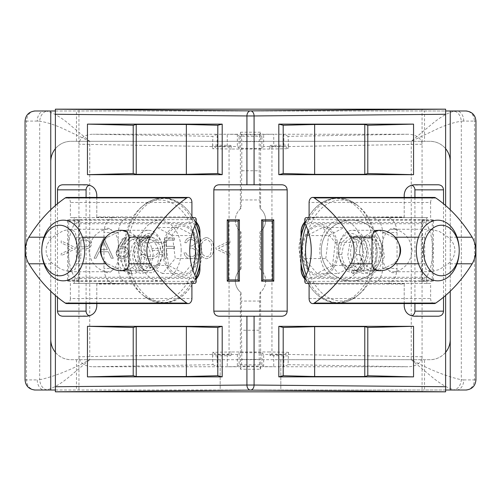 <?xml version="1.0" encoding="UTF-8"?>
<svg xmlns="http://www.w3.org/2000/svg" width="501" height="501" viewBox="0 0 501 501"><rect width="100%" height="100%" fill="white"/><g stroke="black" fill="none" stroke-linecap="round" stroke-linejoin="round"><path stroke-width="0.38" stroke-dasharray="2.5 1.88" d="M422.074 108.961L422.074 144.225L271.949 146.843L270.089 145.422L269.713 149.029L288.532 148.697L283.867 146.367L273.753 146.367L273.753 134.237L263.645 134.412L261.898 136.159L250.506 136.353L239.109 136.159L237.361 134.412L227.254 134.237L407.952 134.237A14.297 10.108 -1 0 1 422.074 144.225L422.074 392.039M273.753 146.367L263.645 146.542L261.898 148.29L250.506 148.484L239.109 148.29L237.361 146.542L227.254 146.367L227.254 134.237L217.14 134.237L212.956 136.328L93.054 134.237L217.14 134.237L217.14 146.367L227.254 146.367M445.614 391.832L445.614 109.168M271.949 146.843L271.949 354.157L422.074 356.775A14.297 10.108 1 0 1 407.952 366.763L93.054 366.763A14.297 10.108 -1 0 1 78.933 356.775L78.933 392.039M93.054 366.763L212.956 364.672L212.474 355.904L230.917 355.578L229.057 354.157L78.933 356.775L78.933 108.961M55.392 109.168L55.392 391.832M445.614 295.465L445.614 205.535M304.815 222.676C307.821 219.407 311.559 217.728 316.031 217.641L372.03 217.641C378.531 218.561 382.106 223.615 382.758 232.808L382.758 268.192C382.106 277.385 378.531 282.439 372.03 283.359L316.031 283.359C311.559 283.272 307.821 281.593 304.815 278.324M301.051 269.081L301.051 231.919M269.713 149.029L231.293 149.029L230.917 145.422L229.057 146.843L78.933 144.225A14.297 10.108 1 0 1 93.054 134.237M212.956 364.672L217.14 366.763L217.14 354.633L237.361 354.457L239.109 352.71L239.109 364.841L261.898 364.841L263.645 366.588L273.753 366.763L273.753 354.633L283.867 354.633L288.532 352.303L288.056 364.672L407.952 366.763M227.254 354.633L227.254 366.763L237.361 366.588L239.109 364.841M288.056 364.672L283.867 366.763L283.867 354.633M271.949 354.157L270.089 355.578L288.532 355.904M196.198 278.324C193.186 281.593 189.447 283.272 184.975 283.359L128.976 283.359C122.476 282.439 118.9 277.385 118.255 268.192L118.255 232.808C118.9 223.615 122.476 218.561 128.976 217.641L184.975 217.641C189.447 217.728 193.186 219.407 196.198 222.676M199.955 231.919L199.955 269.081M55.392 205.535L55.392 295.465M196.198 221.974C193.186 218.699 189.447 217.021 184.975 216.939L96.806 216.939L96.806 197.425M96.806 303.575L96.806 284.061L184.975 284.061C189.447 283.979 193.186 282.301 196.198 279.026M57.49 203.769L57.49 297.231M304.808 279.026C307.821 282.301 311.559 283.979 316.031 284.061L404.201 284.061L404.201 303.575M404.201 197.425L404.201 216.939L316.031 216.939C311.559 217.021 307.821 218.699 304.808 221.974M443.523 297.231L443.523 203.769M404.201 284.061L404.201 283.71L372.03 283.359M372.03 217.641L386.327 217.29C392.828 218.204 396.404 223.264 397.055 232.458L397.055 268.542C396.404 277.736 392.828 282.796 386.327 283.71M386.327 217.29L404.201 217.29L404.201 216.939M230.917 355.578L231.293 351.971L269.713 351.971L270.089 355.578M407.952 134.237L288.056 136.328L288.532 145.096L270.089 145.422M230.917 145.422L212.474 145.096L212.956 136.328M288.056 136.328L283.867 134.237L283.867 146.367M212.474 355.904L212.474 352.303L217.14 354.633M231.293 351.971L212.474 352.303M261.898 364.841L261.898 352.71L239.109 352.71M261.898 352.71L263.645 354.457L273.753 354.633M288.532 352.303L269.713 351.971M96.806 216.939L96.806 217.29L128.976 217.641M128.976 283.359L114.679 283.71C108.178 282.796 104.603 277.736 103.951 268.542L103.951 232.458C104.603 223.264 108.178 218.204 114.679 217.29M114.679 283.71L96.806 283.71L96.806 284.061M96.806 283.71L96.806 306.105C96.499 311.04 93.994 314.296 89.31 315.868L62.544 316.212M86.084 303.575L86.084 197.425M79.728 219.814L79.728 281.186L67.597 281.186L67.597 219.814L79.728 219.814L78.563 220.979L78.563 280.021L79.728 281.186M96.806 217.29L96.806 194.895C96.499 189.96 93.994 186.704 89.31 185.132L62.544 184.788M282.119 316.212L218.887 316.212M282.119 184.788L218.887 184.788M404.201 217.29L404.201 194.895C404.514 189.96 407.012 186.704 411.703 185.132L438.463 184.788M414.922 197.425L414.922 303.575M421.278 281.186L421.278 219.814L433.409 219.814L433.409 281.186L421.278 281.186L422.443 280.021L422.443 220.979L421.278 219.814M404.201 283.71L404.201 306.105C404.514 311.04 407.012 314.296 411.703 315.868L438.463 316.212M217.14 146.367L212.474 148.697L231.293 149.029M288.532 145.096L288.532 148.697M212.474 145.096L212.474 148.697M67.597 281.186L68.762 280.021L68.762 220.979L67.597 219.814M433.409 219.814L432.244 220.979L432.244 280.021L433.409 281.186M78.563 280.021L68.762 280.021M68.762 220.979L78.563 220.979M422.443 220.979L432.244 220.979M422.443 280.021L432.244 280.021M362.711 250.5A30.329 21.449 90 0 0 341.269 220.171A30.329 21.449 90 0 0 319.82 250.5A30.329 21.449 90 0 0 341.269 280.829A30.329 21.449 90 0 0 362.711 250.5M308.221 231.243A50.551 35.746 -90 0 1 359.142 206.725A50.551 35.746 -90 0 1 377.009 250.5A50.551 35.746 -90 0 1 359.142 294.275A50.551 35.746 -90 0 1 308.221 269.757M332.507 265.436L317.02 273.508L304.332 258.572L307.132 235.564L322.625 227.492L335.313 242.428L332.507 265.436L353.957 265.436L338.463 273.508L325.775 258.572L304.332 258.572M317.02 273.508L338.463 273.508M335.313 242.428L356.756 242.428L353.957 265.436M322.625 227.492L344.068 227.492L356.756 242.428M307.132 235.564L328.581 235.564L344.068 227.492M325.775 258.572L328.581 235.564M181.187 250.5A30.329 21.449 -90 0 0 159.738 220.171A30.329 21.449 -90 0 0 138.295 250.5A30.329 21.449 -90 0 0 159.738 280.829A30.329 21.449 -90 0 0 181.187 250.5M192.791 269.757A50.551 35.746 90 0 1 141.871 294.275A50.551 35.746 90 0 1 141.871 206.725A50.551 35.746 90 0 1 192.791 231.243M193.874 235.564L196.68 258.572L183.986 273.508L168.499 265.436L165.693 242.428L178.387 227.492L193.874 235.564L172.432 235.564L175.231 258.572L162.543 273.508L183.986 273.508M196.68 258.572L175.231 258.572M178.387 227.492L156.938 227.492L172.432 235.564M165.693 242.428L144.25 242.428L156.938 227.492M168.499 265.436L147.05 265.436L144.25 242.428M162.543 273.508L147.05 265.436M454.933 250.5C454.683 255.817 452.403 260.244 448.101 263.789L439.596 269.406L431.161 271.73L425.938 269.406L424.691 263.789L424.691 237.211L425.95 231.581L431.161 229.27L439.596 231.594L448.101 237.211C452.403 240.756 454.683 245.183 454.933 250.5M412.041 250.5C411.02 240.33 406.311 233.554 397.926 230.153A21.23 15.011 90 0 0 393.629 229.27A21.23 15.011 90 0 0 389.34 230.153C384.286 233.554 381.85 240.33 382.012 250.5C381.85 260.67 384.286 267.446 389.34 270.847A21.23 15.011 90 0 0 393.629 271.73A21.23 15.011 90 0 0 397.926 270.847C406.311 267.446 411.02 260.67 412.041 250.5M338.407 250.5A20.222 14.297 90 0 0 352.704 270.722A20.222 14.297 90 0 0 367.001 250.5A20.222 14.297 90 0 0 352.704 230.278A20.222 14.297 90 0 0 338.407 250.5A17.184 12.156 90 0 0 356.637 265.386A17.184 12.156 90 0 0 356.637 235.614A17.184 12.156 90 0 0 338.407 250.5M378.919 230.303L393.554 237.211A28.595 20.222 -0 0 1 398.852 243.542M398.852 257.458A28.595 20.222 -0 0 1 393.554 263.789L378.919 270.697M304.946 277.585L310.294 286.822A52.023 36.786 90 0 1 305.084 277.266L426.614 277.272A45.497 32.17 -90 0 0 426.614 223.728L305.084 223.728A52.023 36.786 90 0 1 308.353 217.221A52.023 36.786 90 0 1 310.294 214.177L304.946 223.415M304.808 222.538L426.338 222.538A2.023 1.428 -90 0 0 426.614 223.728M426.338 222.538L426.338 219.663L304.808 219.663M427.766 217.641L309.098 217.641L427.766 217.641A2.023 1.428 -90 0 0 426.338 219.663M430.628 217.641L430.628 202.479L309.098 202.479M434.198 197.425A5.054 3.576 -90 0 0 430.628 202.479M434.198 303.575A5.054 3.576 90 0 1 430.628 298.521L430.628 283.359L309.098 283.359L430.628 283.359M304.808 281.337L426.338 281.337A2.023 1.428 -90 0 0 427.766 283.359M426.338 281.337L426.338 278.462L304.808 278.462M426.614 277.272A2.023 1.428 -90 0 0 426.338 278.462M389.34 230.153C391.287 227.686 394.149 227.686 397.926 230.153M397.926 270.847C394.149 273.314 391.287 273.314 389.34 270.847M76.315 237.211L76.315 263.789L75.056 269.419L69.852 271.73L61.416 269.406L52.906 263.789C48.603 260.244 46.33 255.817 46.073 250.5C46.33 245.183 48.603 240.756 52.906 237.211L56.106 234.737L63.207 230.792L69.852 229.27L75.056 231.581L76.315 237.211L82.508 237.211M122.087 270.697L107.452 263.789A28.595 20.222 -0 0 1 102.154 257.458M102.154 243.542A28.595 20.222 -0 0 1 107.452 237.211L122.087 230.303M118.994 250.5C119.163 240.33 116.72 233.554 111.667 230.153A21.23 15.011 -90 0 0 107.377 229.27A21.23 15.011 -90 0 0 103.081 230.153C94.695 233.554 89.986 240.33 88.965 250.5C89.986 260.67 94.695 267.446 103.081 270.847A21.23 15.011 -90 0 0 107.377 271.73A21.23 15.011 -90 0 0 111.667 270.847C116.72 267.446 119.163 260.67 118.994 250.5M134.005 250.5A20.222 14.297 -90 0 0 148.302 270.722A20.222 14.297 -90 0 0 162.6 250.5A20.222 14.297 -90 0 0 148.302 230.278A20.222 14.297 -90 0 0 134.005 250.5M196.06 223.415L190.712 214.177A52.023 36.786 -90 0 1 195.922 223.734L74.398 223.728A45.497 32.17 90 0 0 74.398 277.272L195.922 277.272A52.023 36.786 -90 0 1 190.712 286.822C179.208 304.251 158.347 308.272 143.693 295.765A52.267 36.961 -90 0 0 194.826 274.993M111.667 270.847C109.55 273.314 106.688 273.314 103.081 270.847M103.081 230.153C106.688 227.686 109.55 227.686 111.667 230.153M138.295 250.5A17.184 12.156 -90 0 0 156.525 265.386A17.184 12.156 -90 0 0 156.525 235.614A17.184 12.156 -90 0 0 138.295 250.5M196.198 278.462L74.668 278.462A2.023 1.428 90 0 0 74.398 277.272M74.668 278.462L74.668 281.337L196.198 281.337M73.24 283.359L191.908 283.359L73.24 283.359A2.023 1.428 90 0 0 74.668 281.337M70.378 283.359L70.378 298.521L191.908 298.521M66.808 303.575A5.054 3.576 90 0 0 70.378 298.521M66.808 197.425A5.054 3.576 -90 0 1 70.378 202.479L70.378 217.641L191.908 217.641L70.378 217.641M196.198 219.663L74.668 219.663A2.023 1.428 90 0 0 73.24 217.641M74.668 219.663L74.668 222.538L196.198 222.538M74.398 223.728A2.023 1.428 90 0 0 74.668 222.538M339.121 254.564L341.713 254.564L339.121 254.564M370.577 238.388A1.516 1.071 90 0 1 369.506 236.873A1.516 1.071 90 0 1 370.577 235.357A1.516 1.071 90 0 1 371.648 236.873A1.516 1.071 90 0 1 370.577 238.388L376.721 241.188L381.067 249.749L381.048 259.474L376.702 267.966L370.602 270.74L364.452 267.966L359.58 254.564L356.549 254.564L359.58 254.564C359.28 248.076 360.764 243.286 364.033 240.198L368.341 238.388C373.182 238.438 376.126 242.96 377.165 251.934C377.284 256.543 376.188 260.702 373.89 264.415C371.836 268.091 368.504 270.202 363.876 270.74C360.645 271.248 353.725 268.06 351.044 257.357C350.161 252.479 350.55 248.12 352.216 244.275C353.769 240.712 356.167 238.752 359.405 238.388C364.246 238.438 367.189 242.96 368.235 251.934C368.348 256.543 367.252 260.702 364.953 264.415C362.906 268.091 359.568 270.202 354.94 270.74L348.821 268.655C344.738 265.474 342.371 260.777 341.713 254.564L343.329 246.16C345.884 240.912 349.009 238.319 352.704 238.388C357.42 238.388 360.92 242.171 363.194 249.749C365.862 260.639 358.566 271.705 352.704 270.74A1.516 1.071 90 0 1 353.775 272.256A1.516 1.071 90 0 1 352.704 273.771A1.516 1.071 90 0 1 351.633 272.256A1.516 1.071 90 0 1 352.704 270.74L378.249 270.722M161.886 254.564L159.293 254.564L161.886 254.564M148.302 238.388A1.516 1.071 -90 0 1 147.231 236.873A1.516 1.071 -90 0 1 148.302 235.357A1.516 1.071 -90 0 1 149.373 236.873A1.516 1.071 -90 0 1 148.302 238.388C144.601 238.319 141.47 240.918 138.915 246.185C137.268 250.287 136.892 254.646 137.788 259.255C140.186 267.058 143.693 270.884 148.302 270.74L122.758 270.722M144.012 254.564L141.426 254.564L144.012 254.564M130.429 273.771A1.516 1.071 -90 0 1 129.358 272.256A1.516 1.071 -90 0 1 130.429 270.74A1.516 1.071 -90 0 1 131.5 272.256A1.516 1.071 -90 0 1 130.429 273.771L122.814 270.722M381.931 250.5A30.329 30.329 0 0 1 336.434 276.765A30.329 30.329 0 0 1 336.434 224.235A30.329 30.329 0 0 1 381.931 250.5A30.329 30.329 0 0 1 336.434 276.765A30.329 30.329 0 0 1 336.434 224.235A30.329 30.329 0 0 1 381.931 250.5M240.392 269.525L240.392 231.475A15.168 15.168 0 0 1 240.392 208.867L241.094 208.272L241.801 170.766L241.801 141.583L241.382 134.863L240.53 132.214L240.53 141.313L70.979 141.313A20.222 20.222 0 0 0 50.758 161.535L50.758 339.465A20.222 20.222 0 0 0 70.979 359.687L220.171 359.687L220.171 390.016L280.829 390.016L280.829 359.687L430.021 359.687A20.222 20.222 0 0 0 450.242 339.465L450.242 161.535A20.222 20.222 0 0 0 430.021 141.313L260.608 141.313L260.608 208.867A15.168 15.168 0 0 1 260.608 231.475L260.608 269.525A15.168 15.168 0 0 1 260.608 292.133L260.608 369.224L240.392 369.224L240.392 292.133A15.168 15.168 0 0 1 240.392 269.525L241.094 268.931L241.094 232.069A15.168 15.168 0 0 1 241.094 208.272M240.392 231.475L241.094 232.069M240.392 292.133L241.094 292.728A15.168 15.168 0 0 1 241.094 268.931M240.392 208.867L240.392 141.313M75.181 247.55L75.181 248.972L61.178 255.648L61.178 253.675L72.532 248.258L61.178 242.847L61.178 240.875L75.181 247.55L75.181 248.972L61.178 255.648L61.178 253.675L72.532 248.258L61.178 242.847L61.178 240.875L75.181 247.55M96.086 258.24L94.107 258.24L103.957 238.019L113.289 258.24L111.316 258.24L108.329 251.759L99.16 251.759L96.086 258.24L94.107 258.24L103.694 238.019L113.289 258.24L111.316 258.24L108.329 251.759L99.16 251.759L96.086 258.24M206.381 237.499C211.535 238.827 213.864 242.371 213.357 248.139C213.864 253.901 211.535 257.439 206.381 258.76C201.283 257.414 199.029 253.875 199.617 248.139C199.022 242.396 201.277 238.852 206.381 237.499C211.535 238.827 213.864 242.371 213.357 248.139C213.864 253.901 211.535 257.439 206.381 258.76C201.283 257.414 199.029 253.875 199.617 248.139C199.022 242.396 201.277 238.852 206.381 237.499M229.953 240.875L229.953 242.866L218.605 248.258L229.953 253.656L229.953 255.648L215.95 248.991L215.95 247.532L229.953 240.875L229.953 242.866L218.605 248.258L229.953 253.656L229.953 255.648L215.95 248.991L215.95 247.532L229.953 240.875M189.766 246.06C192.484 246.223 194.213 245.121 194.952 242.747C194.507 240.63 193.148 239.572 190.887 239.578C188.802 239.666 187.393 240.705 186.654 242.684L184.838 242.684C185.595 239.465 187.606 237.737 190.862 237.499C194.294 237.674 196.26 239.428 196.768 242.753L194.407 246.918L196.599 248.64L197.801 252.235C197.306 256.343 194.977 258.522 190.806 258.76C187.023 258.554 184.775 256.562 184.061 252.798L185.877 252.798L187.462 255.591L190.837 256.687C193.793 256.656 195.509 255.228 195.991 252.41C195.24 249.335 193.167 247.914 189.766 248.133L189.766 246.06C192.484 246.223 194.213 245.121 194.952 242.747C194.507 240.63 193.148 239.572 190.887 239.578C188.802 239.666 187.393 240.705 186.654 242.684L184.838 242.684C185.595 239.465 187.606 237.737 190.862 237.499C194.294 237.674 196.26 239.428 196.768 242.753L194.407 246.918L196.599 248.64L197.801 252.235C197.306 256.343 194.977 258.522 190.806 258.76C187.023 258.554 184.775 256.562 184.061 252.798L185.877 252.798L187.462 255.591L190.837 256.687C193.793 256.656 195.509 255.228 195.991 252.41C195.24 249.335 193.167 247.914 189.766 248.133L189.766 246.06M166.432 248.39L166.432 258.24L164.622 258.24L164.622 238.019L174.473 238.019L174.473 240.092L166.432 240.092L166.432 246.317L174.473 246.317L174.473 248.39L166.432 248.39L166.432 258.24L164.622 258.24L164.622 238.019L174.473 238.019L174.473 240.092L166.432 240.092L166.432 246.317L174.473 246.317L174.473 248.39L166.432 248.39M141.689 254.934L139.215 248.12C139.842 241.526 143.468 237.988 150.087 237.499C153.657 237.568 156.681 238.896 159.174 241.469L157.621 242.947C155.517 240.837 152.987 239.716 150.031 239.578C144.683 239.973 141.683 242.791 141.025 248.039C141.796 253.512 144.989 256.393 150.613 256.687C154.915 256.618 157.596 254.546 158.654 250.462L151.916 250.462L151.916 248.39L160.47 248.39C160.195 254.859 156.857 258.316 150.457 258.76C146.937 258.817 144.019 257.545 141.689 254.934L139.215 248.12C139.842 241.526 143.468 237.988 150.087 237.499C153.657 237.568 156.681 238.896 159.174 241.469L157.621 242.947C155.517 240.837 152.987 239.716 150.031 239.578C144.683 239.973 141.683 242.791 141.025 248.039C141.796 253.512 144.989 256.393 150.613 256.687C154.915 256.618 157.596 254.546 158.654 250.462L151.916 250.462L151.916 248.39L160.47 248.39C160.195 254.859 156.857 258.316 150.457 258.76C146.937 258.817 144.019 257.545 141.689 254.934M122.263 258.76C118.512 258.422 116.47 256.368 116.138 252.604L118.399 246.73L124.436 237.499L125.832 238.601L120.49 246.768L122.582 246.573C126.258 246.899 128.256 248.897 128.582 252.567C128.231 256.393 126.127 258.453 122.263 258.76C118.512 258.422 116.47 256.368 116.138 252.604L118.399 246.73L124.436 237.499L125.832 238.601L120.49 246.768L122.582 246.573C126.258 246.899 128.256 248.897 128.582 252.567C128.231 256.393 126.127 258.453 122.263 258.76M80.88 248.909L80.88 258.24L79.07 258.24L79.07 238.019L87.637 238.326C90.149 239.102 91.439 240.812 91.514 243.442C91.439 246.148 90.092 247.863 87.475 248.577L80.88 248.909L87.475 248.577C90.092 247.863 91.439 246.148 91.514 243.442C91.439 240.812 90.149 239.102 87.637 238.326L79.07 238.019L79.07 258.24L80.88 258.24L80.88 248.909M260.608 231.475L259.906 232.069L259.906 268.931L260.608 269.525M260.608 141.313L424.529 141.313L424.529 110.984L76.471 110.984L76.471 141.313L240.53 141.313M241.382 134.863L259.618 134.863L260.47 132.214L260.47 141.313M259.618 134.863L259.199 141.583L259.199 170.766L259.906 208.272L260.608 208.867M445.614 148.659C441.506 143.9 436.308 141.451 430.021 141.313L424.529 141.313M450.242 291.244L450.242 209.756M445.614 352.341C441.506 357.1 436.308 359.549 430.021 359.687L280.829 359.687L280.829 390.016L424.529 390.016L424.529 359.687M55.392 352.347C59.5 357.1 64.698 359.549 70.979 359.687L220.171 359.687L220.171 390.016L44.401 390.016A43.681 24.23 -90 0 0 46.856 389.791C52.843 388.294 59.688 384.474 67.397 378.324L89.748 359.687L411.252 359.687L433.603 378.324C441.312 384.474 448.157 388.294 454.144 389.791A43.681 24.23 90 0 0 456.599 390.016L280.829 390.016M50.758 209.762L50.758 291.238M55.392 148.653C59.5 143.9 64.698 141.451 70.979 141.313L76.471 141.313M240.392 369.224L241.382 366.137L241.801 359.417L241.094 292.728M260.608 369.224L259.618 366.137L241.382 366.137M260.608 292.133L259.906 292.728L259.199 330.234L259.199 359.417L259.618 366.137M126.772 252.673C126.427 255.203 124.956 256.537 122.363 256.687C119.764 256.537 118.299 255.203 117.954 252.673C118.217 250.131 119.633 248.79 122.206 248.653C124.862 248.765 126.384 250.112 126.772 252.673C126.427 255.203 124.956 256.537 122.363 256.687C119.764 256.537 118.299 255.203 117.954 252.673C118.217 250.131 119.633 248.79 122.206 248.653C124.862 248.765 126.384 250.112 126.772 252.673M89.698 243.455C89.103 246.097 87.343 247.237 84.425 246.88L80.88 246.836L80.88 240.092L84.581 240.092C87.424 239.741 89.128 240.862 89.698 243.455C89.103 246.097 87.343 247.237 84.425 246.88L80.88 246.836L80.88 240.092L84.581 240.092C87.424 239.741 89.128 240.862 89.698 243.455M259.906 208.272A15.168 15.168 0 0 1 259.906 232.069M259.906 268.931A15.168 15.168 0 0 1 259.906 292.728M241.094 199.949L259.906 199.949M259.906 301.051L241.094 301.051M241.801 170.766L259.199 170.766M259.199 141.583L241.801 141.583M260.47 132.214L240.53 132.214M424.529 110.984L445.614 110.984M445.614 390.016L424.529 390.016M46.856 389.791A10.108 7.12 83 0 1 39.704 379.758C54.96 376.307 71.643 369.619 89.748 359.687L89.748 141.313L67.397 122.676C59.688 116.526 52.843 112.706 46.856 111.209A43.681 24.23 -90 0 0 44.401 110.984L35.158 110.984C32.396 111.028 30.016 112.017 28.012 113.946M220.171 390.016L55.392 390.016M34.074 389.96L31.093 389.152L28.012 387.054C30.016 388.983 32.396 389.972 35.158 390.016L44.401 390.016A10.108 7.152 90 0 1 37.256 379.908A40.274 28.476 90 0 0 39.704 379.758L39.704 121.242C46.549 122.2 54.452 124.718 63.427 128.782L89.748 141.313L411.252 141.313L437.573 128.782C446.548 124.718 454.451 122.2 461.296 121.242L461.296 379.758A10.108 7.12 -83 0 1 454.144 389.791M466.926 111.04L469.907 111.848L472.988 113.946C470.984 112.017 468.604 111.028 465.842 110.984L465.842 110.984C471.165 111.66 474.04 115.03 474.472 121.092L463.744 121.092A40.274 28.476 90 0 0 461.296 121.242A10.108 7.12 -97 0 0 454.144 111.209C448.157 112.706 441.312 116.526 433.603 122.676L411.252 141.313L411.252 359.687C429.357 369.619 446.04 376.307 461.296 379.758A40.274 28.476 -90 0 0 463.744 379.908A10.108 7.152 90 0 1 456.599 390.016L465.842 390.016C468.604 389.972 470.984 388.983 472.988 387.054M76.471 359.687L76.471 390.016M55.392 110.984L76.471 110.984M259.199 330.234L241.801 330.234M241.801 359.417L259.199 359.417M103.807 241.964L107.371 249.686L100.144 249.686L103.807 241.964L107.371 249.686L100.144 249.686L103.807 241.964M211.541 248.133L210.777 253.212C210.069 255.328 208.623 256.487 206.437 256.687C202.542 255.46 200.87 252.61 201.433 248.133C200.87 243.649 202.542 240.799 206.437 239.578C210.307 240.818 212.004 243.674 211.541 248.133L210.777 253.212C210.069 255.328 208.623 256.487 206.437 256.687C202.542 255.46 200.87 252.61 201.433 248.133C200.87 243.649 202.542 240.799 206.437 239.578C210.307 240.818 212.004 243.674 211.541 248.133M465.842 110.984L44.401 110.984A10.108 7.152 -90 0 0 37.256 121.092A40.274 28.476 -90 0 1 39.704 121.242A10.108 7.12 97 0 1 46.856 111.209M466.919 389.96L469.907 389.152L472.988 387.054L475.224 383.672L475.95 379.908L475.95 121.092L475.173 117.209M35.158 390.016C29.835 389.34 26.96 385.97 26.528 379.908L37.256 379.908M463.744 379.908L474.472 379.908C474.04 385.97 471.165 389.34 465.842 390.016M34.081 111.04L31.093 111.848L28.012 113.946L25.776 117.328L25.05 121.092L25.05 379.908L25.82 383.772M37.256 121.092L26.528 121.092C26.96 115.03 29.835 111.66 35.158 110.984M463.744 121.092A10.108 7.152 90 0 0 456.599 110.984M261.898 148.29L261.898 136.159M239.109 148.29L239.109 136.159M229.057 354.157L229.057 146.843M316.031 283.359L316.031 284.061M382.758 268.192L397.055 268.542M382.758 232.808L397.055 232.458M316.031 216.939L316.031 217.641M237.361 354.457L237.361 366.588M263.645 366.588L263.645 354.457M184.975 217.641L184.975 216.939M118.255 232.808L103.951 232.458M118.255 268.192L103.951 268.542M184.975 284.061L184.975 283.359M263.645 146.542L263.645 134.412M237.361 134.412L237.361 146.542M301.051 237.255A52.023 36.786 90 0 0 301.051 263.745M306.18 274.993A52.267 36.961 90 0 0 338.833 302.767A52.267 36.961 90 0 0 357.313 295.765C351.345 300.594 344.863 303.036 337.874 303.092C326.99 302.823 317.797 297.4 310.294 286.822A52.023 36.786 90 0 0 336.628 302.523A52.023 36.786 90 0 0 370.521 230.291A52.023 36.786 90 0 0 310.294 214.177C321.805 196.749 342.659 192.728 357.313 205.235A52.267 36.961 90 0 0 306.18 226.007M359.142 294.275L357.313 295.765A52.267 36.961 90 0 0 375.794 250.5A52.267 36.961 90 0 0 357.313 205.235L359.142 206.725M305.979 233.886A25.977 18.368 90 0 0 303.468 261.528A25.977 18.368 90 0 0 320.095 276.477A25.977 18.368 90 0 0 336.728 239.472A25.977 18.368 90 0 0 305.979 233.886M306.512 234.837A24.486 17.316 90 0 0 316.882 274.629A24.486 17.316 90 0 0 336.065 242.033A24.486 17.316 90 0 0 306.512 234.837M194.826 226.007A52.267 36.961 -90 0 0 162.174 198.233A52.267 36.961 -90 0 0 143.693 205.235C149.661 200.406 156.143 197.964 163.132 197.908C174.016 198.177 183.209 203.6 190.712 214.177A52.023 36.786 -90 0 0 164.378 198.477A52.023 36.786 -90 0 0 131.074 228.418A52.023 36.786 -90 0 0 136.109 283.779A52.023 36.786 -90 0 0 190.712 286.822L196.06 277.585M199.955 263.745A52.023 36.786 -90 0 0 199.955 237.255M141.871 206.725L143.693 205.235A52.267 36.961 -90 0 0 143.693 295.765L141.871 294.275M166.789 267.114A25.977 18.368 -90 0 0 197.544 261.528A25.977 18.368 -90 0 0 180.911 224.523A25.977 18.368 -90 0 0 164.278 239.472A25.977 18.368 -90 0 0 166.789 267.114M167.879 266.163A24.486 17.316 -90 0 0 197.432 258.967A24.486 17.316 -90 0 0 178.25 226.371A24.486 17.316 -90 0 0 167.879 266.163M424.691 263.789L418.498 263.789M395.107 263.789L393.554 263.789M457.05 263.789L448.101 263.789M424.691 237.211L418.498 237.211M395.107 237.211L393.554 237.211M457.05 237.211L448.101 237.211M309.098 298.521L430.628 298.521M76.315 263.789L82.508 263.789M105.899 263.789L107.452 263.789M105.899 237.211L107.452 237.211M43.956 263.789L52.906 263.789M43.956 237.211L52.906 237.211M191.908 202.479L70.378 202.479M475.95 121.092L474.472 121.092L474.472 379.908L475.95 379.908M25.05 379.908L26.528 379.908L26.528 121.092L25.05 121.092M301.051 233.804L298.853 246.968L301.051 267.196M437.774 220.171L341.269 220.171M437.774 280.829L341.269 280.829M199.955 267.196L202.154 254.032L199.955 233.804M63.232 280.829L159.738 280.829M63.232 220.171L159.738 220.171M431.161 229.27L393.629 229.27M431.161 271.73L393.629 271.73M352.704 230.278L378.249 230.278M69.852 271.73L107.377 271.73M69.852 229.27L107.377 229.27M148.302 230.278L122.758 230.278M375.512 230.754A20.222 20.222 0 0 0 375.512 270.246M125.501 270.246A20.222 20.222 0 0 0 125.501 230.754M352.704 273.771L361.772 269.25L366.732 254.784L366.651 252.473L363.156 241.714L357.438 236.472L348.013 236.453L341.613 242.772L338.676 254.564L341.25 264.065L347.03 271.097L354.94 273.771L362.849 271.097L368.955 263.388L371.266 253.018L369.168 242.634L365.517 237.75L359.405 235.357L353.299 237.75L350.061 241.814L347.719 255.692L350.424 264.528L355.923 271.066L363.876 273.771L371.786 271.097L377.892 263.388L380.203 253.018L378.105 242.634L374.454 237.75L368.341 235.357C363.576 236.178 360.463 238.326 358.998 241.814C357.069 245.477 356.249 249.73 356.549 254.564C356.643 266.789 364.54 274.391 370.577 273.771L378.192 270.722M378.268 270.659L384.543 256.362L381.731 242.885L376.733 237.286L370.577 235.357M130.429 270.74L124.286 267.947L119.939 259.38L119.958 249.655L124.304 241.169L130.404 238.388L136.554 241.163L141.426 254.564C141.727 261.052 140.242 265.843 136.973 268.931L132.665 270.74C127.824 270.69 124.881 266.169 123.841 257.195C123.722 252.585 124.818 248.427 127.116 244.713C129.17 241.037 132.508 238.927 137.13 238.388C140.368 237.881 147.281 241.069 149.968 251.771C150.851 256.65 150.457 261.008 148.791 264.854C147.238 268.417 144.839 270.377 141.601 270.74C136.76 270.69 133.817 266.169 132.778 257.195C132.659 252.585 133.754 248.427 136.053 244.713C138.107 241.037 141.445 238.927 146.067 238.388L152.185 240.474C156.268 243.655 158.642 248.352 159.293 254.564L157.677 262.969C155.122 268.223 151.997 270.809 148.302 270.74M148.302 235.357L139.234 239.879L134.274 254.345L134.356 256.656L137.856 267.415L143.568 272.657L152.993 272.676L159.393 266.363L162.33 254.564L159.756 245.064L153.976 238.031L146.067 235.357L138.157 238.031L132.051 245.74L129.746 256.111L131.838 266.494L135.489 271.379L141.601 273.771L147.707 271.379L150.945 267.315L153.287 253.437L150.582 244.601L145.083 238.063L137.13 235.357L129.22 238.031L123.114 245.74L120.81 256.111L122.902 266.494L126.553 271.379L132.665 273.771C137.431 272.951 140.549 270.803 142.008 267.315C143.944 263.651 144.758 259.399 144.457 254.564C144.363 242.34 136.466 234.737 130.429 235.357L122.25 238.933L116.464 252.773L119.276 266.244L122.739 270.659"/><path stroke-width="0.75" d="M445.614 386.722L254.076 385.05A5.054 3.576 90.5 0 1 250.506 390.104A5.054 3.576 -90.5 0 1 246.93 385.05L55.392 386.722L55.392 391.832L445.614 391.832L445.614 295.465M55.392 109.193L250.506 110.896A5.054 3.576 89.5 0 1 254.076 115.95L246.93 115.95A5.054 3.576 -89.5 0 1 250.506 110.896L445.614 109.168L55.392 109.168L55.392 205.535M445.614 205.535L445.614 109.193M301.051 232.621C301.101 228.838 302.353 225.525 304.815 222.676M304.815 278.324C302.353 275.475 301.101 272.162 301.051 268.379M199.955 268.379C199.905 272.162 198.653 275.475 196.198 278.324M196.198 222.676C198.653 225.525 199.905 228.838 199.955 232.621M55.392 295.465L55.392 386.722M246.93 316.212L246.93 385.05L254.076 385.05L254.076 316.212L218.887 316.212C215.825 315.906 214.134 314.221 213.833 311.159L213.833 189.841C214.134 186.779 215.825 185.094 218.887 184.788L254.076 184.788L254.076 115.95L445.614 114.278M222.194 376.871L222.194 326.326L87.456 326.326L87.456 376.871L222.194 376.871L217.81 375.744L217.81 327.454L222.194 326.326M87.456 124.129L87.456 174.674L222.194 174.674L222.194 124.129L87.456 124.129L133.21 125.256L136.228 124.48L186.353 124.48L217.81 125.256L222.194 124.129M196.198 279.026C198.653 276.183 199.905 272.863 199.955 269.081L199.955 231.919C199.905 228.137 198.653 224.817 196.198 221.974M57.49 297.231L57.49 311.159C57.79 314.221 59.475 315.906 62.544 316.212L86.698 316.212C92.823 315.605 96.192 312.236 96.806 306.105L96.806 303.575M86.084 197.425L86.084 189.841L57.49 189.841L57.49 203.769M57.49 189.841C57.79 186.779 59.475 185.094 62.544 184.788L86.698 184.788C92.823 185.395 96.192 188.764 96.806 194.895L96.806 197.425M254.076 316.212L282.119 316.212C285.188 315.906 286.873 314.221 287.179 311.159L287.179 189.841C286.873 186.779 285.188 185.094 282.119 184.788L254.076 184.788M413.55 376.871L413.55 326.326L278.813 326.326L278.813 376.871L413.55 376.871L367.797 375.744L367.797 327.454L413.55 326.326M278.813 124.129L278.813 174.674L413.55 174.674L413.55 124.129L278.813 124.129L283.197 125.256L314.653 124.48L364.784 124.48L367.797 125.256L413.55 124.129M304.808 221.974C302.353 224.817 301.101 228.137 301.051 231.919L301.051 269.081C301.101 272.863 302.353 276.183 304.808 279.026M443.523 203.769L443.523 189.841C443.216 186.779 441.531 185.094 438.463 184.788L414.314 184.788C408.183 185.395 404.814 188.764 404.201 194.895L404.201 197.425M414.922 303.575L414.922 311.159L443.523 311.159L443.523 297.231M443.523 311.159C443.216 314.221 441.531 315.906 438.463 316.212L414.314 316.212C408.183 315.605 404.814 312.236 404.201 306.105L404.201 303.575M222.194 174.674L217.81 173.546L186.353 174.323L136.228 174.323L133.21 173.546L87.456 174.674M133.21 173.546L133.21 125.256M217.81 125.256L217.81 173.546M89.31 315.868C87.268 314.96 86.191 313.388 86.084 311.159L86.084 303.575M273.759 281.186L273.759 219.814L261.622 219.814L261.622 281.186L273.759 281.186L272.5 279.927L262.881 279.927L262.881 221.073L261.622 219.814M239.384 281.186L239.384 219.814L227.254 219.814L227.254 281.186L239.384 281.186L238.132 279.927L228.506 279.927L228.506 221.073L227.254 219.814M87.456 326.326L133.21 327.454L136.228 326.677L186.353 326.677L217.81 327.454M217.81 375.744L186.353 376.52L136.228 376.52L133.21 375.744L87.456 376.871M133.21 327.454L133.21 375.744M413.55 174.674L367.797 173.546L364.784 174.323L314.653 174.323L283.197 173.546L278.813 174.674M283.197 173.546L283.197 125.256M367.797 125.256L367.797 173.546M411.703 185.132C413.738 186.04 414.815 187.612 414.922 189.841L414.922 197.425M278.813 326.326L283.197 327.454L314.653 326.677L364.784 326.677L367.797 327.454M367.797 375.744L364.784 376.52L314.653 376.52L283.197 375.744L278.813 376.871M283.197 327.454L283.197 375.744M414.922 311.159C414.815 313.388 413.738 314.96 411.703 315.868M86.084 189.841C86.191 187.612 87.268 186.04 89.31 185.132M136.228 174.323L136.228 124.48M186.353 174.323L186.353 124.48M239.384 219.814L238.132 221.073L238.132 279.927M227.254 281.186L228.506 279.927M273.759 219.814L272.5 221.073L272.5 279.927M261.622 281.186L262.881 279.927M186.353 326.677L186.353 376.52M136.228 376.52L136.228 326.677M314.653 174.323L314.653 124.48M364.784 174.323L364.784 124.48M364.784 376.52L364.784 326.677M314.653 376.52L314.653 326.677M238.132 221.073L228.506 221.073M272.5 221.073L262.881 221.073M459.223 250.5A30.329 21.449 -90 0 1 437.774 280.829A30.329 21.449 -90 0 1 416.331 250.5A30.329 21.449 -90 0 1 437.774 220.171A30.329 21.449 -90 0 1 459.223 250.5A25.275 17.873 -90 0 1 432.413 272.387A25.275 17.873 -90 0 1 432.413 228.613A25.275 17.873 -90 0 1 459.223 250.5M308.221 269.757A50.551 35.746 -90 0 1 308.221 231.243M84.675 250.5A30.329 21.449 90 0 1 63.232 280.829A30.329 21.449 90 0 1 41.783 250.5A30.329 21.449 90 0 1 63.232 220.171A30.329 21.449 90 0 1 84.675 250.5M77.53 250.5A25.275 17.873 90 0 1 59.657 275.775A25.275 17.873 90 0 1 41.783 250.5A25.275 17.873 90 0 1 59.657 225.225A25.275 17.873 90 0 1 77.53 250.5M192.791 231.243A50.551 35.746 90 0 1 195.484 250.5A50.551 35.746 90 0 1 192.791 269.757M378.919 270.697L373.389 268.686L372.005 263.789L372.005 237.211L373.389 232.314L378.919 230.303M398.852 243.542A28.595 20.222 -0 0 1 398.852 257.458M309.098 217.641L309.098 202.479A5.054 3.576 90 0 1 312.674 197.425A5.054 3.576 90 0 1 314.227 197.926A161.76 114.378 90 0 1 350.612 237.211A20.222 14.297 90 0 1 350.612 263.789A161.76 114.378 90 0 1 314.227 303.074A5.054 3.576 90 0 1 312.674 303.575A5.054 3.576 90 0 1 309.098 298.521L309.098 283.359L306.236 283.359A2.023 1.428 90 0 1 304.808 281.337L304.808 278.462A2.023 1.428 90 0 1 305.084 277.272A45.497 32.17 -90 0 0 305.084 223.728A2.023 1.428 90 0 1 304.808 222.538L304.808 219.663A2.023 1.428 90 0 1 306.236 217.641L309.098 217.641L306.236 217.641M314.227 303.074L435.757 303.074A161.76 114.378 -90 0 0 472.142 263.789A20.222 14.297 -90 0 0 472.142 237.211L457.05 237.211M472.142 237.211A161.76 114.378 90 0 0 435.757 197.926A5.054 3.576 -90 0 0 434.198 197.425L312.674 197.425M435.757 303.074A5.054 3.576 90 0 1 434.198 303.575L312.674 303.575M306.236 283.359L309.098 283.359M102.154 257.458A28.595 20.222 -0 0 1 100.407 250.5A28.595 20.222 -0 0 1 102.154 243.542M194.77 217.641L191.908 217.641L194.77 217.641A2.023 1.428 -90 0 1 196.198 219.663L196.198 222.538A2.023 1.428 -90 0 1 195.922 223.728A45.497 32.17 90 0 0 195.922 277.272A2.023 1.428 -90 0 1 196.198 278.462L196.198 281.337A2.023 1.428 -90 0 1 194.77 283.359L191.908 283.359L191.908 298.521A5.054 3.576 -90 0 1 188.332 303.575A5.054 3.576 -90 0 1 186.779 303.074A161.76 114.378 -90 0 1 150.394 263.789A20.222 14.297 -90 0 1 150.394 237.211A161.76 114.378 -90 0 1 186.779 197.926L65.249 197.926A161.76 114.378 90 0 0 28.864 237.211A20.222 14.297 90 0 0 28.864 263.789L43.956 263.789M122.087 230.303L127.617 232.314L129.001 237.211L129.001 263.789L127.617 268.686L122.087 270.697M28.864 263.789A161.76 114.378 -90 0 0 65.249 303.074A5.054 3.576 90 0 0 66.808 303.575L188.332 303.575M65.249 197.926A5.054 3.576 -90 0 1 66.808 197.425L188.332 197.425A5.054 3.576 -90 0 1 191.908 202.479L191.908 217.641M186.779 197.926A5.054 3.576 -90 0 1 188.332 197.425M191.908 283.359L194.77 283.359M445.614 148.659C448.645 152.417 450.186 156.707 450.242 161.535L450.242 209.756M445.614 110.984L465.842 110.984C471.967 111.598 475.336 114.967 475.95 121.092L475.95 379.908C475.336 386.033 471.967 389.402 465.842 390.016L450.242 390.016L450.242 291.244M450.242 339.465C450.186 344.293 448.645 348.583 445.614 352.341M55.392 352.347C52.361 348.59 50.814 344.293 50.758 339.465L50.758 291.238M55.392 390.016L35.158 390.016C29.033 389.402 25.664 386.033 25.05 379.908L25.05 121.092C25.664 114.967 29.033 111.598 35.158 110.984L50.758 110.984L50.758 209.762M50.758 161.535C50.814 156.707 52.361 152.41 55.392 148.653M450.242 110.984L450.242 161.535M450.242 390.016L445.614 390.016M50.758 390.016L50.758 339.465M50.758 110.984L55.392 110.984M465.842 390.016L466.919 389.96M475.173 117.209L472.963 113.921M466.926 111.04L465.842 110.984M454.144 111.209A43.681 24.23 90 0 1 456.599 110.984M35.158 110.984L34.081 111.04M25.82 383.772L28.037 387.079M34.074 389.96L35.158 390.016M445.614 391.807L250.506 390.104L55.392 391.807M55.392 114.278L246.93 115.95L246.93 184.788M57.49 311.159L86.084 311.159M287.179 311.159L213.833 311.159M213.833 189.841L287.179 189.841M443.523 189.841L414.922 189.841M305.084 223.734A52.023 36.786 90 0 0 301.051 237.255M301.051 263.745A52.023 36.786 90 0 0 305.084 277.266M306.18 226.007A52.267 36.961 90 0 0 306.18 274.993M195.922 277.266A52.023 36.786 -90 0 0 199.955 263.745M199.955 237.255A52.023 36.786 -90 0 0 195.922 223.734M194.826 274.993A52.267 36.961 -90 0 0 199.135 250.5A52.267 36.961 -90 0 0 194.826 226.007M418.498 263.789L395.107 263.789M372.005 263.789L350.612 263.789M472.142 263.789L457.05 263.789M418.498 237.211L395.107 237.211M372.005 237.211L350.612 237.211M435.757 197.926L314.227 197.926M82.508 263.789L105.899 263.789M82.508 237.211L105.899 237.211M28.864 237.211L43.956 237.211M129.001 263.789L150.394 263.789M129.001 237.211L150.394 237.211M65.249 303.074L186.779 303.074M304.946 223.415L301.051 233.804M301.051 267.196L304.946 277.585M196.06 277.585L199.955 267.196M199.955 233.804L196.06 223.415M375.512 270.246A20.222 20.222 0 0 0 400.092 250.5A20.222 20.222 0 0 0 375.512 230.754M125.501 230.754A20.222 20.222 0 0 0 100.92 250.5A20.222 20.222 0 0 0 125.501 270.246"/></g></svg>
